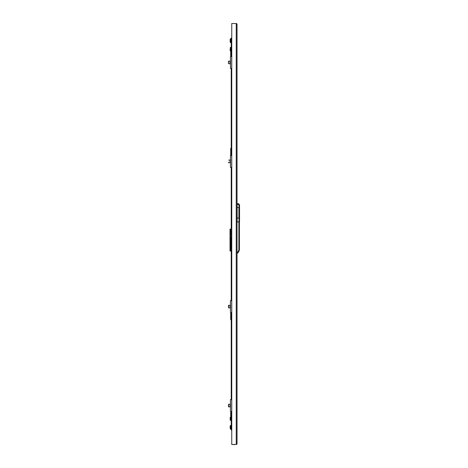 <?xml version="1.0" encoding="UTF-8"?>
<svg xmlns="http://www.w3.org/2000/svg" width="468" height="468" viewBox="0 0 468 468"><rect width="100%" height="100%" fill="white"/><g stroke="black" fill="none" stroke-linecap="round" stroke-linejoin="round"><path stroke-width="0.7" d="M237.036 24.324A0.79 0.79 0 0 0 236.241 23.529L236.241 24.324L237.036 24.324L237.036 443.676L236.241 443.676L236.241 444.471A0.79 0.79 0 0 0 237.036 443.676M236.241 23.529L231.759 23.529L231.759 444.471L236.241 444.471M231.227 411.477L231.227 423.353L231.759 423.353L231.227 423.353L231.227 429.952L231.759 429.952M231.759 38.048L231.227 38.048L231.227 44.647L231.759 44.647L231.227 44.647L231.227 56.523M231.227 68.398L231.227 155.487M231.227 167.363L231.227 300.637M231.227 312.513L231.227 399.602M230.437 407.101L230.437 406.44M230.437 399.602L230.437 411.477L231.707 411.477L231.707 399.602L230.437 399.602M230.174 406.44L230.437 404.644M230.174 404.644L230.437 403.983M230.04 406.862L228.618 406.862L228.618 404.223L230.04 404.223L230.04 406.862L228.46 406.704L228.46 404.779M230.437 64.017L230.437 63.355M230.437 56.523L230.437 68.398L231.707 68.398L231.707 56.523L230.437 56.523M230.174 63.355L230.437 61.56M230.174 61.56L230.437 60.898M228.46 63.221L228.46 61.296M230.04 63.777L230.04 61.138L228.618 61.138L228.46 63.619L230.04 63.777M230.174 308.131L230.437 307.47M230.437 300.637L230.437 312.513L231.707 312.513L231.707 300.637L230.437 300.637M230.174 307.47L230.437 305.68M230.174 305.68L230.437 305.019M228.46 307.336L228.46 305.815M230.04 307.897L228.618 307.897L230.04 307.897L230.04 305.253L228.46 305.417M230.437 162.981L230.437 162.32M230.437 155.487L230.437 167.363L231.707 167.363L231.707 155.487L230.437 155.487M230.174 162.32L230.437 160.53M230.174 160.53L230.174 159.869M228.46 162.185L228.46 162.583M228.618 162.747L230.04 162.747L230.04 160.103L228.618 160.103M237.036 221.861L238.885 221.861L238.885 248.982A5.013 5.013 0 0 1 237.036 252.866M239.411 221.914L239.411 248.982A5.54 5.54 0 0 1 237.036 253.527A5.54 5.54 0 0 0 239.411 248.982L238.885 248.982M238.885 207.523L238.885 218.082L238.885 207.523L237.165 207.523L237.165 203.644L237.826 203.644L237.165 203.644M238.885 218.082L237.165 218.082L237.165 207.523M237.165 203.691L237.826 203.691C238.861 203.802 239.435 204.37 239.54 205.405L239.54 221.914L237.165 221.914L237.165 218.082M239.54 205.358C239.435 204.323 238.861 203.75 237.826 203.644L237.826 203.644C238.867 203.744 239.44 204.317 239.54 205.358M231.227 232.444A1.053 1.053 0 0 1 230.408 233.474M230.408 236.51L230.016 236.51L230.016 229.115L230.408 229.115L230.408 237.627L230.016 237.826L231.227 237.826M231.227 251.023L230.016 251.023L230.016 237.826M230.016 236.51L230.016 237.627M230.408 229.115L231.227 229.115M230.408 237.299L230.016 237.299M231.227 412.799L230.701 412.799L231.227 412.934L230.701 412.799L230.835 412.138L231.227 412.273M231.227 414.467L230.701 414.742L230.835 417M231.227 413.197L230.701 413.197L230.701 416.134M231.227 416.409L230.835 416.409M231.227 55.862L230.835 55.862L231.227 55.862M231.227 51.591L230.701 51.866L230.701 55.727L230.701 53.258L230.835 54.803L231.227 54.803M230.701 51.866L230.701 53.258M231.227 55.066L230.835 55.066L231.227 55.066M231.227 53.533L230.835 53.533M231.227 55.201L230.701 55.201L230.701 54.803M230.835 55.862L231.227 55.727M231.227 319.773L230.835 319.773L231.227 319.773M231.227 319.638L230.701 319.638L230.701 317.169L230.835 318.714L231.227 318.714M231.227 315.502L230.701 315.771L230.701 313.303L231.227 313.174M231.227 313.835L230.701 313.835L231.227 313.964L230.701 313.835L230.701 319.112L231.227 318.977L230.701 318.714M230.701 315.771L230.701 317.169M231.227 317.444L230.835 317.444M231.227 154.826L230.701 154.697L230.701 152.229L230.835 153.773L231.227 153.773M231.227 150.556L230.701 150.831L230.701 148.362L230.835 154.826M230.701 150.831L230.701 152.229M231.227 148.362L230.701 148.362L231.227 148.227M231.227 154.165L230.701 154.165L231.227 154.036M231.227 149.023L230.835 149.023L231.227 149.023M231.227 152.498L230.835 152.498M230.835 149.023L230.835 150.556M230.701 154.165L230.701 153.773M232.877 444.471A6.798 6.798 0 0 0 235.386 444.471M230.174 419.398L230.174 417.403L230.572 417L230.572 420.475L231.227 420.475M230.174 420.012L231.227 420.399M230.174 418.679L231.227 418.661M230.572 417L231.227 417M230.572 420.475L230.174 420.071M230.174 426.676L230.174 427.951M230.174 427.974L230.174 426.933L230.572 426.816L230.572 429.209L231.227 429.209M230.572 429.209L230.174 428.39L231.227 428.711M230.174 426.933L230.572 425.418L230.572 426.816L231.227 426.816M230.572 425.418L231.227 425.418M230.174 425.862L230.174 426.652M231.227 47.315L230.572 47.315L230.572 51.211L230.174 50.76L230.174 48.742M230.174 50.181L231.227 50.462M230.572 51.211L231.227 51.211M230.174 48.684L231.227 48.508M230.572 47.315L230.174 47.765M230.174 40.581L230.174 42.173L230.174 39.195L230.572 38.745L230.572 42.623L231.227 42.623M230.174 41.219L231.227 41.383M230.174 39.733L231.227 39.441M230.572 38.745L231.227 38.745M230.174 39.195L230.174 40.026M230.572 42.623L230.174 42.173M236.241 24.324L236.241 443.676M230.174 406.335L230.04 404.685M230.04 63.315L230.04 61.6M230.11 307.365L230.04 305.715M228.618 307.897L228.618 305.253M230.04 162.285L230.04 160.565M239.013 221.914L239.013 205.405L237.826 204.218L237.165 204.218M237.826 204.218L237.826 203.644M239.54 205.405L239.013 205.405M230.408 237.364L230.016 237.364M230.543 237.826L230.543 251.023M230.426 231.561L231.227 231.561M230.835 412.934L230.835 414.467M230.835 51.211L230.835 51.591M231.227 319.112L230.701 319.112M231.227 313.303L230.835 313.174M231.227 314.227L230.835 314.227L230.835 315.502M230.701 154.697L231.227 154.697M230.701 148.888L231.227 148.888M231.227 149.286L230.701 149.286M230.484 247.145L230.016 248.022M235.386 23.529L232.877 23.529L235.386 23.529"/></g></svg>
